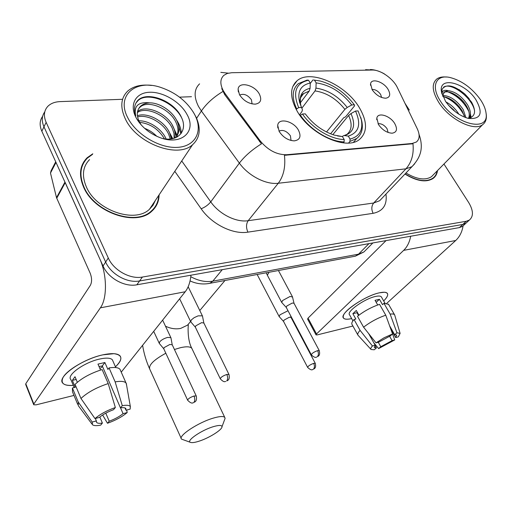 <?xml version="1.0" encoding="UTF-8"?>
<svg xmlns="http://www.w3.org/2000/svg" width="512" height="512" viewBox="0 0 512 512"><rect width="100%" height="100%" fill="white"/><g stroke="black" fill="none" stroke-linecap="round" stroke-linejoin="round"><path stroke-width="0.77" d="M297.062 110.995C310.029 134.598 346.483 150.778 359.494 139.45C367.533 132.262 367.494 121.677 359.379 107.693C345.952 84.717 310.438 68.864 297.094 80.73C289.773 87.398 289.766 97.491 297.062 110.995M394.682 123.462C397.741 129.165 396.87 132.416 392.07 133.203C386.861 132.851 382.336 129.978 378.502 124.582L376.826 118.125C377.779 111.872 390.074 115.616 394.682 123.462M388.102 132.474L387.059 128.717C384.288 125.005 381.28 123.354 378.029 123.776M298.438 130.144C301.446 136.422 300.038 139.994 294.227 140.87C288.122 140.48 283.11 137.35 279.194 131.482L277.702 125.363C278.394 117.389 293.574 120.998 298.438 130.144M291.046 140.499L290.426 135.853C286.771 131.046 283.002 129.459 279.117 131.085L279.021 131.162M387.974 89.19C390.854 94.413 390.112 97.427 385.754 98.221C380.595 97.939 376.07 95.123 372.186 89.773L370.566 83.789C371.411 77.837 383.494 81.651 387.974 89.19M381.632 97.485L380.602 94.381C378.016 90.925 375.149 89.28 371.994 89.459M259.309 93.978C262.093 99.834 260.704 103.232 255.155 104.16C248.749 103.885 243.526 100.736 239.488 94.714L238.112 89.254C238.528 81.088 254.515 84.768 259.309 93.978M252.077 103.904L251.437 99.776C247.68 94.893 243.795 93.312 239.782 95.034L239.782 95.034M225.312 93.882L223.309 90.784C219.872 84.102 220.058 78.95 223.885 75.322L227.322 73.427L231.731 72.723L372.166 70.035C380.48 69.651 393.235 78.586 397.408 87.661L417.299 128.845C420.032 134.861 419.712 139.258 416.326 142.035L412.083 143.488L286.586 154.733C276.73 154.842 267.91 150.202 260.128 140.8L225.312 93.882L224.755 94.72L221.741 88.602M92.806 153.792L87.091 157.792C79.712 165.35 78.566 175.162 83.654 187.226C94.246 212.621 135.987 226.822 151.648 211.334C156.499 207.027 158.982 201.53 159.104 194.835M153.971 209.011L154.758 207.302M404.96 174.048C416.774 181.248 426.144 182.72 433.069 178.47C435.584 176.614 437.069 173.978 437.517 170.554M432.582 178.797L432.973 178.118M83.866 161.715L85.318 160.41M42.63 116.346C39.622 120.493 39.36 125.453 41.837 131.232L103.034 266.01C108.262 278.227 124.672 287.277 136.832 284.8L459.398 227.597L462.81 224.448L465.926 223.232L467.366 221.901L465.926 223.232L462.81 224.448L139.61 280.947L462.81 224.448L466.253 221.274L469.363 220.064C473.658 216.378 473.434 210.541 468.691 202.541L443.955 164.013M103.034 266.01L105.645 262.029C110.918 274.285 127.411 283.405 139.61 280.947C127.411 283.405 110.918 274.285 105.645 262.029L43.974 126.81L105.645 262.029L108.288 258.003C113.606 270.304 130.176 279.482 142.419 277.05L466.253 221.274M44.768 111.885C41.741 116.032 41.478 121.011 43.974 126.81C41.478 121.011 41.741 116.032 44.768 111.885M414.541 163.955L411.962 166.669L405.933 168.832C411.642 162.342 413.997 153.984 412.979 143.744L284.435 155.302C285.683 166.784 283.629 176.102 278.278 183.251C266.054 184.896 248.416 175.853 239.366 163.11C244.742 156.096 252.102 149.67 261.459 143.834L224.755 94.72M409.318 110.067L404.947 103.277M191.469 96.704L179.52 97.152M122.598 99.283L59.994 101.619C54.797 101.856 50.733 103.437 47.795 106.368C43.955 110.605 43.398 115.93 46.138 122.349L108.288 258.003M83.315 163.565L82.138 165.056M459.398 227.597L462.515 226.374L463.962 225.043M73.274 385.363C63.994 385.946 60.525 383.456 62.854 377.901C66.451 370.061 86.989 358.195 102.886 354.842L113.92 353.683C122.611 354.874 123.117 359.258 115.45 366.822C120.378 362.202 121.939 358.586 120.122 355.981C117.696 353.318 111.949 352.941 102.886 354.842C81.76 359.155 56.346 377.363 62.829 383.187C64.518 385.062 68 385.792 73.274 385.363M64.979 182.067L99.61 258.47C107.098 274.362 107.379 298.419 100.384 307.827L33.83 404.006L33.734 404.768L36.16 404.838L73.984 395.424M190.963 275.2C190.24 282.24 188.32 287.763 185.21 291.757L121.242 372.141M33.638 404.531L25.702 384.518L25.779 383.725L90.374 285.299C92.045 281.984 91.974 277.933 90.15 273.133L56.512 197.67L50.49 173.056L51.059 170.778L55.718 161.798M99.827 417.011L102.387 423.072C99.443 423.539 97.549 423.347 96.698 422.496L95.462 418.464M80.966 398.47L94.989 418.592L99.322 417.427C102.995 414.426 107.731 411.853 113.536 409.696L115.354 407.514L108.211 383.584L102.131 369.542C90.534 373.28 81.517 378.227 75.072 384.371L80.966 398.47C87.494 392.39 96.576 387.43 108.211 383.584M100.538 370.042L97.978 364.115L104.89 362.522L107.898 369.427L109.062 367.917L115.149 381.875L122.291 405.67L120.461 407.846L102.291 365.952L99.014 366.515M74.189 387.565L70.842 379.533C66.195 375.277 84.499 362.182 99.77 359.021C106.381 357.613 110.579 357.875 112.371 359.814L112.902 361.037M109.062 367.917C114.752 367.046 118.394 367.501 119.974 369.274L120.563 370.611M115.149 381.875C120.845 380.928 124.467 381.293 126.016 382.982L126.579 385.069M94.989 418.592C100.058 414.227 106.842 410.534 115.354 407.514M122.291 405.67C126.726 404.915 129.414 405.222 130.362 406.592L130.138 409.12L125.997 410.24L124.998 407.942M120.531 407.84L123.059 413.677L127.187 412.557L126.694 410.048M127.187 412.557C122.195 416.762 115.622 420.333 107.475 423.264L109.216 421.197L105.786 413.152M102.624 415.014L107.475 423.264M120.461 407.846C123.27 407.443 125.069 407.654 125.856 408.48L125.997 410.24M123.059 413.677C119.443 416.589 114.829 419.098 109.216 421.197M77.344 382.266L75.014 376.71L72.352 380.365L75.251 387.302L72.397 388L78.246 402.042L92.166 422.061L96.486 420.89M77.69 404.333L72.512 391.878L72.397 388M78.298 405.792L78.246 402.042M102.387 423.072L100.666 425.139C96.602 425.914 93.882 425.792 92.512 424.787L92.166 422.061M102.554 366.56L99.917 368.602M72.352 380.365L76.166 379.462M102.291 365.952L104.89 362.522M194.451 114.131C187.098 101.466 175.827 92.544 160.634 87.379C135.75 78.88 115.898 95.302 127.68 117.549C135.859 134.266 159.245 148.307 176.998 147.386C194.867 146.694 202.886 132.083 195.533 116.32L194.451 114.131M151.43 85.453C141.459 84.218 133.587 86.067 127.802 91.008C120.768 97.862 119.942 107.149 125.325 118.88C136.518 143.533 177.856 158.848 192.57 144.73C199.93 137.978 201.171 128.909 196.282 117.536L193.146 111.866M89.581 159.584C82.694 166.618 81.632 175.738 86.381 186.95C96.237 210.496 134.938 223.661 149.478 209.254L153.011 205.261L155.315 200.518M82.534 165.254L81.498 166.842M92.448 154.432L87.45 158.048C80.134 165.53 79.002 175.245 84.045 187.187C94.534 212.32 135.84 226.368 151.341 211.034C155.949 206.95 158.4 201.754 158.694 195.45M138.861 120.838C148.749 120.384 161.6 128.749 165.984 138.611L166.17 139.021M137.389 115.75C147.219 111.962 164.397 120.934 169.619 132.864L171.366 138.848M137.581 116.915C147.61 114.003 163.661 122.874 168.704 134.31L170.246 138.982M137.53 111.61C145.446 104.173 167.405 113.082 173.306 127.04C175.059 130.784 175.571 134.432 174.835 137.99M137.37 112.576C145.92 106.061 166.65 115.066 172.378 128.499L173.971 133.382L174.125 138.227M163.322 138.669C178.739 141.638 187.77 130.157 181.549 117.619C174.304 100.397 145.901 90.234 137.229 101.088C134.17 105.05 133.683 110.003 135.77 115.962C133.587 106.003 138.246 101.638 149.754 102.861C159.706 102.714 172.563 111.258 177.037 121.133C179.962 127.782 179.462 133.306 175.546 137.715M138.464 108.973L140.141 107.078C148.013 99.59 170.138 108.582 176.096 122.618C178.65 128.23 178.605 133.203 175.955 137.542M144.621 128.352C149.037 129.958 153.101 132.608 156.806 136.307M139.046 122.31L139.443 122.33M139.597 122.336C150.17 123.552 158.47 129.056 164.493 138.848M149.754 102.861C146.01 103.034 142.995 104.109 140.71 106.093C136.704 109.971 136.237 115.194 139.302 121.766L141.229 124.966M135.802 117.133L136.71 118.803C141.722 126.97 149.101 133.094 158.861 137.171C180.653 146.349 197.171 131.904 187.027 114.509C180.499 102.061 163.354 91.763 149.741 92.256C136.038 92.563 129.152 104.077 135.802 117.133M152.691 210.374L153.619 208.749M135.987 102.976L138.118 100.506C147.539 91.61 173.446 101.331 181.645 117.83M178.323 124.595L180.851 133.805M174.49 130.195L176.678 136.301M176.698 136.365L176.838 137.107M170.707 135.718L172.038 138.733M176.256 119.61C179.373 124.026 181.062 128.544 181.331 133.165M172.288 125.088L177.101 135.373M177.165 135.661L177.37 136.813M168.358 130.483L172.704 138.598M198.374 441.402C208.429 438.419 222.298 429.837 221.99 426.726C221.818 425.088 219.046 425.037 213.677 426.573C201.395 430.061 185.165 441.37 190.707 442.451C192.192 442.861 194.746 442.509 198.374 441.402M190.707 442.451L181.536 439.123C177.581 436.058 198.566 422.202 213.798 417.978C219.808 416.262 223.462 416.077 224.768 417.402L225.088 418.381L224.442 420.115M355.501 111.059L358.093 110.912L361.318 119.61C363.232 130.061 359.482 136.55 350.074 139.078L348.282 136.115C359.008 132.589 361.414 124.237 355.501 111.059L350.976 113.574L348.627 115.462L332.845 134.662M342.349 136.57L343.309 135.763L344.531 135.571L348.282 136.115M313.632 80.006L320.186 81.005C333.747 84.755 345.126 92.698 354.342 104.819L354.605 105.805L345.562 116.845L343.718 117.728L330.554 133.818M310.253 83.469L312.902 79.942M350.074 139.078L349.971 141.414L356.704 138.502C361.645 134.573 363.334 128.762 361.773 121.075L360.787 117.523M349.971 141.414L348.608 143.021M343.29 142.867L344.102 141.901L344.211 139.552C330.618 139.354 311.898 127.987 302.451 114.016L300.371 115.181C310.208 129.85 329.888 141.792 344.102 141.901M300.371 115.181L300.058 115.584M354.342 104.819L351.744 104.947C341.715 92.218 329.843 84.858 316.141 82.88L314.451 80.077M302.451 114.016L305.299 113.862C312.998 124.198 322.643 131.283 334.246 135.104L342.419 136.57L344.211 139.552M316.141 82.88L315.955 88.109L315.053 90.899L301.837 108.23M326.509 131.994L344.896 109.35L347.232 107.456L351.744 104.947M342.419 136.57L337.613 135.955M296.154 109.376L298.688 107.61C292.448 92.23 295.744 83.104 308.57 80.237L307.027 80.102L298.381 83.61C292.141 89.139 291.552 97.523 296.614 108.768M308.57 80.237L310.266 83.053C300.678 85.088 297.133 91.552 299.629 102.458L301.536 107.469L298.688 107.61M300.326 102.822L309.184 91.117L310.086 88.307L310.266 83.053M301.536 107.469L302.451 109.798L301.882 111.661L299.494 114.784M171.014 338.17L170.874 337.658L167.699 337.408C164.294 338.323 161.638 339.776 159.744 341.76L159.309 343.45L163.75 348.762M172.243 344.813L169.862 344.461L164.109 347.61L163.782 348.819L187.61 400.122M288.006 310.733L279.923 314.835L279.194 316.621L283.52 321.382L284.064 320.102L289.344 317.229L291.008 317.414L290.586 315.61M202.528 316.333L202.381 315.834L198.118 315.859L194.163 317.658L191.277 319.968L190.752 321.824L195.341 327.162M203.872 323.027L201.606 322.656L195.75 325.856L195.366 327.194L220.275 378.758M292.525 297.018L290.086 296.448L282.515 300.576L281.754 302.509L286.246 307.405L286.81 306.016L292.288 303.034L294.003 303.258L292.467 296.787M351.654 318.592C344.89 320.038 342.189 318.906 343.552 315.187C345.978 308.608 367.315 295.245 379.475 292.8L384.378 292.243C389.011 292.794 388.781 295.693 383.686 300.947C387.11 297.517 388.346 295.008 387.379 293.414C386.368 292.09 383.731 291.885 379.475 292.8C364.474 295.757 338.867 313.914 343.475 318.067C344.576 319.411 347.302 319.584 351.654 318.592M410.688 236.23C409.581 242.15 407.238 246.861 403.661 250.362L316.506 333.958L316.045 334.874L317.178 334.918L352.909 326.029M463.104 225.83C462.074 231.974 459.603 236.87 455.712 240.499L386.816 303.277M316.013 334.816L307.59 319.091L308.032 318.144L386.048 240.602M375.008 345.414L376.41 347.917L374.304 347.539L375.168 345.235L368.64 333.568M358.522 315.482L356.973 312.71L357.325 312.288M363.584 327.181L376.006 342.861L378.746 342.118L390.31 335.898L392.563 333.952L385.766 315.206L379.558 304.358C371.635 307.027 364.282 311.002 357.498 316.294L363.584 327.181C370.432 321.933 377.824 317.939 385.766 315.206M352.922 320.87L349.523 314.752C346.227 311.706 364.71 298.618 375.565 296.454C378.675 295.776 380.608 295.917 381.35 296.883L381.472 297.101M379.443 299.296L376.179 302.31L377.709 304.979L375.04 300.314L379.443 299.296L382.509 304.653L383.962 303.322L388.563 304.339M389.632 325.862L394.694 334.726L396.954 332.787L390.163 314.125L383.962 303.322M390.163 314.125C392.512 313.779 393.99 314.003 394.586 314.797L394.822 315.392M376.006 342.861L384.026 337.792L392.563 333.952M396.954 332.787L400.102 333.376L398.336 336.838L395.693 337.549L390.688 328.781M389.562 336.186L392.09 340.64L394.733 339.923L390.694 328.787M394.733 339.923L378.605 348.589L380.768 346.72L378.259 342.253M373.734 342.675L378.605 348.589M394.694 334.726L396.666 335.13L395.693 337.549M392.09 340.64L380.768 346.72M358.931 315.168L356.301 310.458L352.864 313.69L355.859 319.066L354.042 319.507L360.077 330.362L372.429 345.978L375.168 345.235M357.83 334.918L352.045 324.474C351.341 323.443 352.006 321.786 354.042 319.507M370.957 349.389L357.997 335.213C357.318 334.221 358.01 332.608 360.077 330.362M376.41 347.917L374.246 349.786L371.053 349.491C370.406 348.838 370.867 347.667 372.429 345.978M352.864 313.69L356.973 312.71M480.352 99.501C471.859 87.942 461.786 80.614 450.125 77.523C435.834 74.106 430.394 86.413 440.704 101.53C455.014 124.544 489.395 132.845 486.074 113.338C485.6 109.062 483.693 104.448 480.352 99.501M446.221 77.037C442.298 76.646 439.162 77.299 436.813 79.002C431.456 83.731 432.134 91.584 438.854 102.554C449.466 119.43 474.061 131.706 482.579 124.723C485.478 122.611 486.726 119.328 486.317 114.861L486.029 112.922M445.914 101.933C451.162 104.666 455.469 108.742 458.842 114.17L458.874 114.227M442.573 95.507C449.862 95.539 456.736 100.218 463.2 109.555L465.952 117.696M442.899 96.614C449.997 97.549 456.397 102.246 462.106 110.714L464.659 117.21M442.003 94.214C442.035 90.835 444.102 89.651 448.205 90.662C455.328 91.584 461.798 96.326 467.61 104.89C470.784 110.534 471.226 114.982 468.941 118.221M443.494 92.896L443.75 92.704C448.205 89.229 461.024 96.416 466.502 106.061C469.28 110.88 469.958 114.957 468.538 118.278M448.531 105.306L455.238 111.674M448.205 90.662L444.57 91.802L442.547 95.77M445.478 101.286C451.789 110.093 459.411 115.802 468.339 118.4C480.909 119.488 483.424 113.267 475.904 99.731C465.011 82.554 438.733 75.84 441.389 91.43L445.478 101.286M468.038 118.323C475.315 116.794 476.486 111.398 471.552 102.144L464.947 94.099C453.952 85.197 446.355 83.546 442.157 89.152L441.786 93.414L441.389 91.43M405.107 173.901C416.768 180.979 426.01 182.419 432.838 178.214C435.194 176.486 436.634 174.048 437.165 170.912M405.965 172.992C416.704 179.354 425.21 180.595 431.469 176.71L433.734 174.4M443.597 87.181C450.682 81.862 471.987 97.242 474.566 110.656M448.045 91.93C457.126 95.552 464.058 102.08 468.851 111.507M470.182 115.654L470.464 117.83M443.93 96.71C452.832 100.282 459.648 106.688 464.371 115.923M458.95 89.498L465.088 94.285L469.178 98.714M455.648 94.925L464.186 102.688M470.406 113.734L471.04 117.594M452.077 100.134L459.162 106.56M448.742 105.459L453.997 110.208M286.586 154.733L286.157 155.277M260.128 140.8L259.526 141.613M412.083 143.488L411.635 143.981M181.728 160.96L210.752 201.869L239.366 163.11L201.382 111.002L198.49 106.432C193.67 96.749 194.035 89.222 199.59 83.846M222.867 91.52C213.555 97.158 206.394 103.648 201.382 111.002L196.621 118.298M372.57 70.029L365.6 69.658M385.978 194.074C387.315 204.832 383.034 211.245 373.139 213.318C371.232 209.446 371.418 206.01 373.696 203.008L405.933 168.832L278.278 183.251L248.179 220.698L373.696 203.008L379.699 200.698L382.349 197.901M220.813 72.365L228.282 73.158M295.283 82.477L295.821 82.464M373.139 213.318L247.923 232.141C233.011 234.714 211.731 224.211 201.152 208.768L174.797 171.341M46.138 122.349L41.837 131.232M142.419 277.05L136.832 284.8M201.152 208.768C204.998 207.264 208.198 204.966 210.752 201.869C219.258 214.195 236.211 222.637 248.179 220.698C246.08 223.974 245.99 227.789 247.923 232.141M190.79 276.73C198.458 280.864 205.792 282.342 212.794 281.165L222.266 269.651M208.256 283.616L209.888 283.302L212.794 281.165L358.522 254.176L368.928 243.642M353.536 256.518L355.36 256.173L358.522 254.176L363.968 251.917L366.56 249.306M185.21 291.757L100.384 307.827M65.197 182.682L56.723 198.278M25.779 383.725L33.83 404.006M56.512 197.67L64.947 182.131M56.006 162.438L50.49 173.056M192.205 349.133L191.834 348.352C190.336 346.566 186.592 346.336 180.602 347.654L174.438 349.491M165.83 353.222C153.658 359.904 148.32 365.261 149.824 369.274L181.216 438.413M224.768 417.402L191.834 348.352C186.899 339.462 188.275 324.538 188.333 324.845L187.539 325.133L190.592 321.491L187.539 325.133L180.704 328.403C175.859 329.389 170.79 328.666 165.498 326.221M344.237 135.546L346.944 134.381C351.866 130.157 352.429 123.853 348.627 115.462M347.232 107.456C338.394 96.358 327.968 89.907 315.955 88.109M344.531 135.571C353.818 132.397 355.962 125.062 350.976 113.574M337.408 135.917L338.669 136.019M344.896 109.35C336.454 98.79 326.502 92.64 315.053 90.899M310.086 88.307C301.741 90.266 298.682 96.051 300.909 105.664L301.344 107.053M309.184 91.117L303.616 93.574L300.838 97.069M300.128 98.97L299.674 102.611M196.32 396.147L196.243 395.981C197.254 401.043 195.04 401.6 194.906 401.914L193.933 402.349C195.04 400.806 195.059 398.694 193.99 396.006C189.946 397.466 187.84 398.893 187.686 400.294C192.314 404.979 193.222 402.214 193.376 402.739L193.056 402.829M172.154 344.614L196.243 395.981L193.99 396.006M315.322 363.43L315.283 363.354C316.384 367.968 314.349 368.48 314.259 368.749L313.453 369.158C314.675 367.699 314.752 365.766 313.683 363.36C310.01 364.736 308 366.099 307.661 367.443C312.07 371.565 312.768 369.03 312.845 369.536L312.499 369.638M290.976 317.35L315.283 363.354L313.683 363.36M229.043 374.63L228.966 374.477C230.067 379.59 227.821 380.179 227.686 380.493L226.714 380.928C227.91 379.322 227.949 377.165 226.829 374.458C222.701 375.936 220.544 377.421 220.352 378.918C222.534 381.165 224.09 382.048 225.011 381.568L225.728 381.459M203.782 322.848L228.966 374.477L226.829 374.458M317.626 350.618L319.264 350.637C320.422 355.379 318.342 355.936 318.234 356.224L317.376 356.653C318.656 355.117 318.739 353.107 317.626 350.618C313.792 352.032 311.706 353.466 311.36 354.906C315.917 359.142 316.646 356.544 316.717 357.075L316.326 357.178M269.011 272.275L267.354 275.219L266.227 272.794M455.712 240.499L403.661 250.362M308.032 318.144L316.506 333.958M238.336 91.904L238.112 89.254M370.49 85.254L370.566 83.789M277.811 127.949L277.702 125.363M376.73 119.725L376.826 118.125M292.787 86.586L297.094 80.73M384.851 74.253C383.738 73.325 376.774 69.67 370.342 69.517M419.04 134.342C424.179 148.954 419.93 158.131 411.962 166.669L382.221 198.035M469.363 220.064L462.515 226.374M190.048 280.922C196.563 283.878 203.181 284.672 209.888 283.302L355.36 256.173L363.968 251.917L372.877 242.938M96.698 422.496L96.358 421.683M115.776 367.565L112.371 359.814M126.016 382.982L119.974 369.274M130.362 406.592L126.272 383.347M91.942 424.019L78.63 406.118M140.141 107.078L140.71 106.093M139.955 122.989L136.71 118.803M150.534 212.23L151.341 211.034M149.478 209.254L192.57 144.73M195.533 116.32L196.282 117.536M138.118 100.506L138.458 99.923M142.598 345.299C143.962 353.715 146.374 361.709 149.824 369.274M221.99 426.726L225.088 418.381M353.498 142.266L356.704 138.502M361.318 119.61L361.773 121.075M300.704 97.446L303.616 93.574C302.419 93.92 301.344 95.629 300.384 98.701C300.211 102.643 300.384 104.96 300.909 105.664L299.629 102.458M224.966 280.493L199.782 310.522M162.63 320.122L170.874 337.658M172.205 344.698L170.944 337.773M153.702 331.347L159.181 343.168M257.146 274.49L279.117 316.48M307.616 367.354L283.52 321.382M188.16 286.739L202.381 315.834M203.834 322.931L202.458 315.955M179.635 298.765L190.624 321.562M278.432 270.522L292.41 296.685M319.264 350.637L293.965 303.187M267.354 275.219L281.67 302.355M311.315 354.816L286.246 307.398M384.992 303.219L381.35 296.883M394.586 314.797L388.429 304.102M400.102 333.376L394.701 314.995M443.75 92.704L444.57 91.802M431.827 179.245L432.838 178.214M431.469 176.71L482.579 124.723M486.074 113.338L486.317 114.861"/></g></svg>

